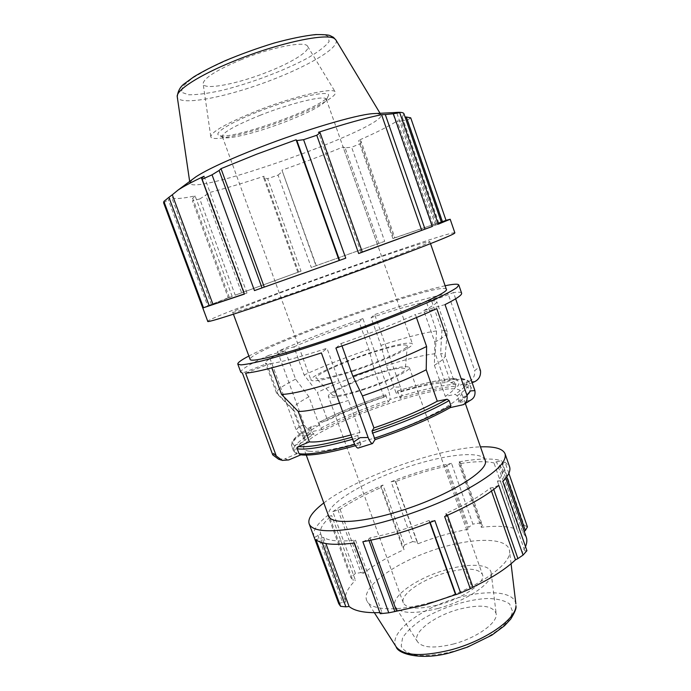 <?xml version="1.0" encoding="UTF-8"?>
<svg xmlns="http://www.w3.org/2000/svg" width="691" height="691" viewBox="0 0 691 691"><rect width="100%" height="100%" fill="white"/><g stroke="black" fill="none" stroke-linecap="round" stroke-linejoin="round"><path stroke-width="0.52" stroke-dasharray="3.46 2.59" d="M329.27 516.151L327.905 515.296L350.76 577.512L352.66 579.844L329.27 516.151L331.706 515.65L355.442 580.302L352.66 579.844M314.301 537.563L320.719 533.944C319.259 529.116 322.922 523.018 331.706 515.65M313.93 536.752C312.297 531.103 316.953 523.959 327.905 515.296M380.715 486.939L382.961 485.03L404.572 544.974L402.836 548.257L380.715 486.939L381.579 487.293L404.054 549.613L402.836 548.257M337.899 509.673L360.944 572.597L355.459 573.444L332.794 511.642L340.058 509.371C351.304 501.744 365.142 494.385 381.579 487.293M332.794 511.642C346.027 502.392 362.749 493.521 382.961 485.03M354.397 543.014L353.602 541.528L355.52 540.112C339.531 541.839 328.907 540.949 323.63 537.425L315.925 539.611M446.809 465.363L451.508 463.35L472.92 524.098L468.671 527.319L446.809 465.363L445.764 466.347L467.997 529.289L468.671 527.319M395.209 481.057L417.174 542.245L412.639 541.597L391.115 481.722L395.209 481.057L395.658 481.584C412.76 475.062 429.465 469.984 445.764 466.347M391.115 481.722C411.776 473.646 431.901 467.522 451.508 463.35M434.846 520.599L429.75 521.256L429.102 520.496C408.329 528.477 388.618 534.264 369.961 537.866L368.519 539.222L362.844 541.727M496.579 461.787L501.666 460.698L524.003 525.065L519.312 527.173L496.579 461.787L493.97 462.935L517.041 529.254L519.312 527.173M460.387 462.728L482.361 525.238L480.625 522.914L459.161 461.856L460.387 462.728L458.945 463.799C474.112 461.32 485.782 461.035 493.97 462.935M459.161 461.856C478.042 458.487 492.208 458.107 501.666 460.698M498.772 485.35L493.115 487.561L490.385 487.95C479.995 496.302 465.129 504.845 445.773 513.56L447.017 514.069L444.641 516.523M508.852 473.335L504.914 461.985L502.288 464.084L499.455 465.173L502.521 468.843C503.661 472.108 501.977 476.289 497.46 481.368L500.388 480.763L502.858 481.506M504.914 461.985L509.543 466.71M502.288 464.084L506.745 476.92M499.455 465.173L522.845 532.502L526.292 537.296M524.236 531.379L522.845 532.502M497.46 481.368L522.163 552.316L524.78 550.857L500.388 480.763M525.488 546.607L522.163 552.316M526.913 550.701L524.78 550.857M493.115 487.561L493.754 489.401M490.385 487.95L491.482 491.085M445.773 513.56L472.039 587.566L472.99 587.29M472.938 587.143L472.039 587.566M447.448 515.296L447.017 514.069M429.75 521.256L430.173 522.439M429.102 520.496L429.837 522.569M369.961 537.866L370.808 540.215M369.011 540.578L368.519 539.222M353.602 541.528L354.155 543.048M355.52 540.112L381.985 612.52L379.601 612.632M379.782 613.124L381.985 612.52M323.63 537.425L325.902 543.575M322.248 542.772L320.745 538.686M410.722 117.824L407.664 120.079L442.594 221.44L392.894 238.568L394.863 237.834L393.749 238.162L360.598 143.495L351.641 147.278L384.68 241.34L311.261 267.452L278.041 175.117L267.676 178.658L301.051 271.131L235.216 295.169L199.759 198.982L192.4 200.736L228.255 297.769L232.193 296.448L202.748 307.866M384.68 241.34L311.261 267.452M442.594 221.44L393.749 238.162M441.402 222.372L438.811 223.003L441.307 222.105M438.232 224.204L431.918 226.346L438.12 223.893M362.326 252.12L361.065 252.517L362.309 252.068M244.148 294.003L246.989 293.019L244.173 294.072M228.255 297.769L202.731 307.84M301.051 271.131L235.216 295.169M454.868 232.858C452 229.403 207.775 316.849 207.758 321.332M229.326 297.458L192.685 198.265L192.4 200.736M232.193 296.448L195.095 195.916C181.223 198.835 173.406 199.293 171.627 197.272L168.284 199.829L207.775 306.001M192.685 198.265L195.095 195.916M211.515 304.653L171.627 197.272M163.603 202.791L168.284 199.829M246.989 293.019L204.087 176.24M361.065 252.517L318.491 132.283M389.862 399.588L388.204 402.136C363.172 410.575 341.242 419.696 322.395 429.491L320.719 428.221L319.104 423.799L319.691 422.071C338.599 412.397 360.572 403.328 385.613 394.855L384.066 397.109L374.22 369.521L368.934 349.378L359.078 321.756L362.887 318.603L388.618 390.812L393.887 387.133L400.365 387.003C401.739 391.564 402.188 394.483 401.704 395.779L389.862 399.588C390.389 398.284 389.974 395.356 388.618 390.812M385.613 394.855L388.204 402.136M400.365 387.003L374.66 314.586L371.102 317.653L380.948 345.362L386.329 365.539L396.168 393.205L397.593 390.985C422.244 383.384 441.497 379.195 455.326 378.426L457.287 379.385L458.884 383.954L457.995 386.096C444.114 386.684 424.844 390.743 400.184 398.284L397.593 390.985M400.184 398.284L401.704 395.779M455.326 378.426L445.358 382.589L435.252 353.723L436.539 330.911L426.39 301.837L447.984 293.468L474.726 370.618L477.127 368.7L480.504 370.652M474.76 381.631L469.034 381.458C473.257 379.307 475.149 375.688 474.726 370.618M469.034 381.458L457.995 386.096M455.645 298.814L453.486 292.561L431.659 301.017L441.92 330.462L440.625 353.55L450.834 382.771L460.906 378.564C470.752 379.713 468.826 384.982 455.119 394.362L457.131 395.762L458.867 400.754L458.038 402.715C471.659 393.144 473.516 387.686 463.609 386.321L464.499 384.153L462.892 379.523L460.906 378.564M463.609 386.321L472.169 382.719M461.312 405.453L471.34 399.718M469.215 400.512L458.038 402.715M445.039 304.601L423.764 310.553L434.829 342.209L434.389 365.271L445.289 396.375L455.119 394.362M416.448 317.558L415.395 314.543L436.747 308.601M375.058 439.657L375.075 439.614C405.574 429.344 430.579 418.694 450.091 407.638L450.273 407.604M335.895 348.022L341.121 343.513L341.985 345.915M322.395 429.491L313.679 431.21L305.336 435.814L314.068 434.112C298.054 443.587 292.492 450.066 297.398 453.564L296.076 453.546L295.221 452.605L293.45 447.82L294.444 445.531L305.448 440.944L294.426 410.895L277.963 394.095L266.761 363.647L242.411 373.071M297.398 453.564L285.029 458.764L288.726 459.947M278.594 459.221L285.029 458.764M300.818 454.851L301.241 454.678C312.047 456.008 331.948 452.467 360.952 444.054L358.569 447.716L372.881 443.225M300.43 454.799L301.241 454.678M245.599 373.149L270.241 363.596L271.805 367.854M305.336 435.814C301.803 436.151 298.771 434.19 296.24 429.94L299.661 425.906L304.619 425.414L277.514 351.443L293.9 346.856L304.152 375.006L317.394 392.419L327.594 420.456L319.691 422.071M304.619 425.414C307.132 429.629 310.155 431.564 313.679 431.21M294.444 445.531C289.615 442.257 295.247 435.952 311.33 426.632L319.251 425.034L308.929 396.746L295.601 379.152L285.219 350.752L268.816 355.321L296.24 429.94M311.33 426.632L310.76 428.368L312.384 432.825L314.068 434.112M445.116 285.754C425.06 290.185 396.789 298.719 360.305 311.347C316.176 326.636 269.663 345.12 248.864 356.02M446.326 289.244C443.225 279.993 246.67 350.372 250.142 359.484M362.887 318.603C330.954 329.685 302.494 340.628 277.514 351.443M268.816 355.321C250.09 363.872 240.753 369.512 240.814 372.224M461.614 293.165C461.156 292.094 458.453 291.896 453.486 292.561M447.984 293.468C430.631 296.983 406.187 304.023 374.66 314.586M341.121 343.513C370.834 333.174 395.589 323.518 415.395 314.543M423.764 310.553C432.86 305.958 437.187 302.986 436.738 301.63C436.436 300.896 434.751 300.689 431.659 301.017M426.39 301.837C413.494 304.411 395.062 309.68 371.102 317.653M359.078 321.756C334.608 330.272 312.885 338.642 293.9 346.856M270.241 363.596C280.054 362.499 298.97 357.394 326.99 348.273L321.401 352.902M285.219 350.752C271.865 356.962 265.258 361.03 265.413 362.974L266.761 363.647M332.241 382.866L338.754 380.827L326.99 348.273M434.829 342.209C443.095 337.562 447.258 334.263 447.327 332.302L447.267 331.879C446.87 330.868 445.09 330.393 441.92 330.462M436.539 330.911C423.445 332.803 404.917 337.614 380.948 345.362M368.934 349.378C344.507 357.791 322.913 366.334 304.152 375.006M309.369 451.249C320.538 452.311 340.551 448.424 369.426 439.58C419.23 424.179 466.278 399.104 461.363 392.117C456.181 374.557 296.681 431.668 303.815 448.519C304.334 449.936 306.182 450.843 309.369 451.249M339.583 403.138L348.463 400.478L338.754 380.827M434.389 365.271C441.471 361.004 445.056 357.852 445.151 355.822L445.073 355.278C444.693 354.276 443.216 353.697 440.625 353.55M435.252 353.723C423.678 354.967 407.37 358.905 386.329 365.539M374.22 369.521C352.721 376.906 333.779 384.541 317.394 392.419M360.952 444.054L358.171 437.645L357.852 435.46L359.968 432.359L348.463 400.478M351.08 434.915L359.968 432.359M445.289 396.375C452.907 391.296 456.319 387.565 455.507 385.163C455.049 383.928 453.495 383.125 450.834 382.771M445.358 382.589C433.611 383.229 417.217 386.77 396.168 393.205M384.066 397.109C362.602 404.408 343.781 412.19 327.594 420.456M295.601 379.152C282.455 385.811 276.08 390.432 276.478 393.032L277.963 394.095M453.054 644.116C476.626 638.087 498.142 622.531 496.173 613.703C492.951 605.48 480.616 603.986 459.17 609.22C434.328 615.672 411.439 633.016 417.571 641.844C422.408 647.838 434.242 648.599 453.054 644.116M429.845 602.664C473.318 591.064 513.016 564.055 509.5 550.632C507.367 536.052 467.867 537.581 429.543 551.461C391.123 565.065 359.631 588.948 367.241 601.567C372.155 610.49 398.223 611.526 429.845 602.664M376.742 113.445L380.862 114.611C388.584 126.66 191.571 197.203 189.887 182.985L192.331 179.479M240.58 59.927C271.269 47.256 305.448 40.614 307.581 46.271C310.648 50.65 292.88 61.922 269.326 71.285C238.87 83.723 203.448 90.763 203.137 83.671C203.776 78.161 216.257 70.24 240.58 59.927M319.251 425.034C308.307 431.46 303.202 436.254 303.928 439.433L305.448 440.944M323.811 502.944C357.083 477.256 438.44 448.122 480.461 446.861M485.047 460.025C481.126 449.634 440.374 455.049 400.21 469.526C359.976 483.83 325.055 505.51 328.622 516.03M340.058 509.371L363.44 573.271C374.297 564.832 387.832 556.946 404.054 549.613M360.944 572.597L363.44 573.271M395.658 481.584L417.977 543.765C434.933 537.201 451.612 532.372 467.997 529.289M417.174 542.245L417.977 543.765M458.945 463.799L481.273 527.285C496.587 525.54 508.507 526.197 517.041 529.254M482.361 525.238L481.273 527.285M527.432 526.913L524.003 525.065M480.625 522.914L472.92 524.098M412.639 541.597L404.572 544.974M355.459 573.444L350.76 577.512M317.8 535.102L342.563 602.181L338.745 603.684M320.728 533.97L345.794 601.921C343.876 595.849 347.089 588.637 355.442 580.302M342.563 602.181L345.811 601.965M260.429 115.181C235.19 125.434 222.493 132.56 222.329 136.55L223.297 137.397C228.799 139.902 259.971 131.774 287.111 121.115C309.197 112.374 322.187 105.524 326.1 100.584L326.316 99.323C326.117 94.684 291.982 102.639 260.429 115.181M258.339 111.622C295.307 96.87 333.623 88.914 328.07 96.36C323.414 107.494 229.757 141.024 219.09 135.376C212.94 133.441 230.207 122.627 258.339 111.622M256.283 111.139C293.45 96.325 333.831 86.893 335.265 92.024C338.02 95.85 316.228 107.874 288.389 118.645C252.388 132.853 210.962 142.856 210.781 136.593C211.731 131.592 226.898 123.11 256.283 111.139M352.488 371.352C383.911 361.091 414.79 346.657 412.389 343.772C409.15 341.63 394.95 344.662 369.806 352.851C340.205 362.602 309.188 376.742 310.976 380.085C313.386 382.348 327.223 379.437 352.488 371.352M309.413 287.439C371.611 265.629 433.326 241.997 429.828 241.669C428.809 238.481 231.459 309.145 232.686 312.254C232.107 313.619 263.841 303.479 309.413 287.439M403.976 113.816L402.257 117.064L405.081 117.038M436.427 223.608L400.996 121.02L407.664 120.079M400.996 121.02L397.178 120.942C388.981 126.228 376.094 132.724 358.517 140.42L360.987 141.068L394.863 237.834M360.598 143.495L360.987 141.068M378.754 243.482L345.085 147.805L351.641 147.278M345.085 147.805L343.09 146.976C323.837 154.914 303.461 162.635 281.954 170.15L315.994 265.802M278.041 175.117L282.17 171.627M297.838 272.34L263.72 177.907L267.676 178.658M263.72 177.907L264.022 176.248C242.852 183.262 224.083 188.842 207.697 192.988L205.711 195.208L241.634 292.863M199.759 198.982L205.711 195.208M244.104 292.008L207.697 192.988M298.642 272.09L264.022 176.248M316.288 265.733L281.954 170.15M377.269 244.044L343.09 146.976M392.894 238.568L358.517 140.42M433.084 224.817L397.178 120.942M438.811 223.003L402.257 117.064M435.537 225.076L396.677 112.581M431.918 226.346L392.643 112.78M353.447 370.341C380.871 361.367 408.234 348.73 407.327 345.759C405.22 343.436 392.445 346.079 369.02 353.688C341.639 362.706 313.213 375.792 316.158 378.409C319.087 380.067 331.516 377.381 353.447 370.341M362.602 389.361C384.291 382.382 405.919 372.017 405.289 369.132C403.665 366.791 393.412 368.631 374.522 374.634C352.384 381.803 329.771 392.713 332.561 395.174C335.204 396.772 345.215 394.837 362.602 389.361M361.894 390.242C386.865 382.209 411.361 370.29 409.314 367.465C406.645 365.314 395.252 367.457 375.135 373.883C351.313 381.596 326.722 393.3 328.389 396.435C330.523 398.647 341.691 396.582 361.894 390.242M438.923 604.755C463.782 598.173 486.179 582.159 482.448 574.463C478.319 568.062 466.209 567.466 446.118 572.675C422.391 579.101 399.761 594.58 403.268 602.82C406.844 609.073 418.729 609.721 438.923 604.755M438.094 608.443C466.961 600.799 493.504 582.522 491.18 572.917C490.265 564.046 469.707 562.958 446.818 569.574C417.027 577.624 388.86 597.49 395.537 607.164C400.927 613.72 415.118 614.144 438.094 608.443M308.929 396.746C297.804 402.775 292.5 407.103 293.027 409.72L294.426 410.895M464.499 384.153C468.109 384.576 470.217 385.604 470.83 387.236C471.823 390.156 467.842 394.665 458.867 400.754M399.856 396.487C425.025 388.774 444.702 384.593 458.884 383.954M320.719 428.221C339.963 418.245 362.36 408.951 387.893 400.339M360.028 442.784L354.725 444.33M457.131 395.762C466.131 389.741 470.139 385.31 469.172 382.477C468.576 380.888 466.477 379.903 462.892 379.523M457.287 379.385C443.147 380.136 423.488 384.386 398.31 392.142M386.347 396.003C360.806 404.632 338.391 413.9 319.104 423.799M352.66 439.269L358.171 437.645M357.852 435.46L351.909 437.204M396.15 646.811C388.644 634.623 414.54 612.787 447.353 601.187C480.072 589.328 513.94 589.76 515.875 603.943M512.325 610.844L509.604 603.96C504.81 600.591 497.632 598.769 488.079 598.484C467.6 599.218 440.893 607.752 421.657 619.637C412.795 625.761 406.429 631.859 402.559 637.923L401.186 646.025C403.311 650.62 408.562 653.746 416.941 655.405C426.917 656.001 438.509 654.783 451.715 651.751C483.32 643.701 512.653 623.291 512.325 610.844M233.748 57.232L210.004 67.968L192.271 78.178L182.545 86.574L181.483 92.257L188.608 94.779C196.995 94.866 208.026 93.423 221.716 90.443C250.418 83.404 284.839 70.43 308.1 57.794C318.629 51.609 325.625 46.193 329.115 41.564L328.216 36.606C321.522 30.499 275.061 40.147 233.748 57.232M335.973 40.078C340.222 48.094 303.617 68.754 262.019 83.568C220.472 98.528 179.064 105.801 177.267 96.904M310.76 428.368C297.19 436.22 290.825 442.11 291.662 446.032L293.45 447.82M295.221 452.605L293.407 450.765C292.526 446.732 298.858 440.754 312.384 432.825M502.521 468.843L505.769 478.207M463.445 404.658L463.877 404.39M281.133 460.059L282.213 460.413M447.267 331.879L436.738 301.63M445.151 355.822L447.327 332.302M461.545 378.452C470.847 380.56 468.127 381.778 469.172 382.477L470.83 387.236C471.685 387.288 471.219 389.206 469.448 392.989C466.166 396.884 462.495 400.08 458.418 402.568M355.485 445.678L360.883 444.106M455.507 385.163L445.073 355.278M397.627 390.951C422.348 383.324 441.722 379.117 455.758 378.322M319.501 422.132C338.495 412.423 360.538 403.319 385.638 394.829M276.478 393.032L265.413 362.974M511.072 563.761L509.5 550.632M374.358 612.71L367.241 601.567M189.662 181.457L189.887 182.985M380.059 113.281L380.862 114.611M311.114 426.71C297.147 434.95 293.157 439.433 292.086 441.929L291.662 446.032L293.407 450.765L296.068 453.546M320.719 533.944L345.794 601.921M223.297 137.397L219.09 135.376M326.1 100.584L328.07 96.36M222.329 136.55L310.976 380.085M326.316 99.323L412.389 343.772M407.327 345.759L405.289 369.132M332.561 395.174L316.158 378.409M409.314 367.465L482.448 574.463M403.268 602.82L328.389 396.435M491.18 572.917L496.173 613.703M417.571 641.844L395.537 607.164M465.328 403.484L461.363 392.117M306.243 455.119L303.815 448.519M303.928 439.433L293.027 409.72M293.312 410.195L276.702 393.395M430.519 243.647L429.828 241.669M233.42 314.215L232.686 312.254M307.581 46.271L335.265 92.024M210.781 136.593L203.137 83.671"/><path stroke-width="1.04" d="M354.155 543.048L380.249 613.703L354.397 543.014C334.133 545.501 321.306 544.37 315.925 539.611L340.585 606.318L338.745 603.684L309.197 523.942C308.341 521.498 309.015 518.621 311.218 515.287C313.757 511.504 317.955 507.393 323.811 502.944M430.173 522.439L455.948 594.657L460.629 592.938L434.846 520.599C409.357 530.688 385.353 537.728 362.844 541.727L388.774 612.813L394.855 611.552L369.011 540.578M493.754 489.401L517.904 558.604L523.052 555.072L498.772 485.35C486.982 495.464 468.939 505.855 444.641 516.523L470.295 588.758L472.99 587.29L447.448 515.296M480.461 446.861C494.609 446.317 502.815 448.632 505.078 453.806L509.543 466.71C510.874 470.511 508.645 475.443 502.858 481.506L526.913 550.701L523.052 555.072M506.745 476.92L525.333 530.489L527.432 526.913L508.852 473.335M525.333 530.489L524.236 531.379M505.769 478.207L526.292 537.296C527.233 539.991 526.965 543.091 525.488 546.607M491.482 491.085L515.486 559.822C505.743 569.064 491.56 578.177 472.938 587.143M517.904 558.604L515.486 559.822M429.837 522.569L455.576 594.675L425.397 604.806L394.855 611.552M370.808 540.215L396.565 610.999M325.902 543.575L349.093 606.473L345.897 606.845L322.248 542.772M379.601 612.632C364.658 613.064 354.483 611.008 349.093 606.473M340.585 606.318L345.897 606.845M442.395 221.716L446.015 220.351L410.722 117.824L406.317 117.021L442.395 221.716L441.307 222.105M438.12 223.893L441.402 222.372L403.976 113.816C403.509 112.408 400.339 111.994 394.449 112.573L399.726 112.65L438.232 224.204L450.187 219.254L446.015 220.351M358.672 253.519L362.326 252.12L320.088 132.784L316.763 135.255L358.672 253.519L432.316 226.458L393.343 113.756L399.726 112.65M362.309 252.068L432.316 226.458M450.187 219.254L454.868 232.858L454.479 233.299C451.664 235.735 408.873 252.491 351.166 273.377C275.053 301.008 204.89 324.226 207.758 321.332L163.603 202.791L163.897 201.409L203.491 307.745L244.372 294.107L202.135 179.237L212.042 174.823L254.469 290.591L345.759 258.175L303.591 139.686L316.763 135.255M254.469 290.591L345.759 258.175M203.491 307.745L244.148 294.003M212.983 304.385L172.292 194.793L178.088 190.042C183.59 186.389 192.253 181.785 204.087 176.24L201.599 178.287L244.372 294.107M209.209 305.75L168.906 197.324L163.897 201.409M168.906 197.324L172.292 194.793M202.135 179.237L201.599 178.287M262.01 287.862L219.09 170.47L212.042 174.823M264.247 287.015L221.008 168.664L256.611 154.223L296.102 139.798L296.888 140.575L339.583 260.317M219.09 170.47L221.008 168.664M339.117 260.429L296.102 139.798M303.591 139.686L296.888 140.575M320.088 132.784L318.491 132.283C344.844 123.793 365.867 117.928 381.579 114.68L385.302 114.551L425.008 229.092M421.683 230.241L381.579 114.68M393.343 113.756L385.302 114.551M455.645 298.814L480.504 370.652C480.936 375.792 479.018 379.445 474.76 381.631L472.169 382.719M248.864 356.02C241.194 360.028 237.505 362.732 237.808 364.114L240.909 364.9C245.409 364.546 252.5 363.19 262.183 360.832C283.526 355.312 316.53 344.844 351.149 332.518C385.733 320.071 417.882 307.201 437.878 297.925C446.852 293.606 453.192 290.151 456.898 287.56L458.798 284.994L461.614 293.165C462.227 294.884 456.699 298.702 445.039 304.601L474.907 390.614L470.441 390.916L467.012 395.485C467.565 399.718 466.373 402.775 463.445 404.658L450.273 407.604M463.877 404.39L471.34 399.718C474.259 397.835 475.451 394.803 474.907 390.614M467.012 395.485L436.747 308.601C413.667 319.415 373.822 335.049 335.895 348.022L368.113 437.472L360.063 437.671L353.654 442.033L321.401 352.902C282.697 365.496 257.423 372.25 245.599 373.149L276.305 456.017L273.593 453.546L272.755 454.885L242.411 373.071L240.814 372.224L237.808 364.114M450.091 407.638L450.921 405.652L449.159 400.616L447.129 399.199L437.273 401.195L426.226 369.78L426.606 346.511L416.448 317.558M341.985 345.915L352.868 376.18L362.438 395.943L373.935 427.936L371.983 430.994L375.023 439.657L372.535 443.553C371.43 443.752 369.953 441.722 368.113 437.472M450.402 407.526C430.761 418.651 405.634 429.361 375.032 439.657L375.075 439.614M272.755 454.885L278.594 459.221L281.133 460.059M300.818 454.851L288.726 459.947L282.213 460.413L276.305 456.017M271.805 367.854L281.574 394.431L298.227 411.456L309.387 441.886L298.244 446.541L297.251 448.856L299.039 453.711L300.43 454.799M458.798 284.994C458.15 283.725 453.59 283.984 445.116 285.754M233.42 314.215L250.142 359.484C250.384 360.158 251.973 360.339 254.893 360.046C266.804 358.577 291.213 351.667 328.121 339.316C390.26 318.396 450.722 292.284 446.326 289.244L430.519 243.647M281.574 394.431C290.609 394.215 307.495 390.355 332.241 382.866M352.868 376.18C382.512 365.98 407.085 356.09 426.606 346.511M298.227 411.456C306.053 411.542 319.838 408.77 339.583 403.138M362.438 395.943C387.971 387.185 409.236 378.469 426.226 369.78M309.387 441.886C317.402 442.56 331.3 440.236 351.08 434.915M373.935 427.936C399.407 419.29 420.525 410.376 437.273 401.195M353.654 442.033C355.511 446.256 357.031 448.269 358.197 448.044L372.44 443.579M192.331 179.479L195.881 176.836C207.335 169.373 228.73 159.517 260.092 147.269C304.731 129.951 355.131 115.069 372.319 113.669L376.742 113.445M505.078 453.806C507.203 462.754 492.692 475.563 461.553 492.234C431.175 507.816 389.18 522.223 357.8 527.898C328.596 532.752 312.392 531.431 309.197 523.942M306.243 455.119L328.622 516.03C330.816 524.219 359.061 523.303 395.615 512.307C445.341 497.883 491.007 470.079 485.047 460.025L465.328 403.484M460.629 592.938L470.295 588.758M380.249 613.703L388.774 612.813M405.081 117.038L406.317 117.021M450.921 405.652C430.994 416.923 405.41 427.815 374.176 438.327M354.725 444.33C327.681 451.879 309.119 455.006 299.039 453.711M372.319 433.179C403.561 422.642 429.18 411.793 449.159 400.616M297.251 448.856C307.253 450.031 325.72 446.835 352.66 439.269M351.909 437.204C325.884 444.494 308.005 447.613 298.244 446.541M447.129 399.199C427.539 410.091 402.49 420.689 371.983 430.994M449.858 650.153C421.19 656.908 403.285 655.802 396.15 646.811C398.007 654.394 423.773 661.097 453.097 651.846L467.539 647.087L491.906 635.124L504.534 625.726L510.709 619.093C514.657 612.649 516.41 608.46 515.97 606.534L515.944 605.679C516.462 619.058 484.434 641.326 449.858 650.153M177.267 96.904L177.25 96.783C175.773 90.426 199.008 75.224 233.765 61.179C278.188 42.851 327.992 32.417 334.807 38.869L335.973 40.078M300.438 454.799C310.725 456.095 329.08 453.054 355.485 445.678M515.875 603.943L511.072 563.761M396.15 646.811L374.358 612.71M189.662 181.457L177.25 96.783C177.855 91.134 180.204 86.798 184.281 83.792L193.998 76.718C202.575 71.562 212.854 66.276 224.834 60.86C240.667 54.218 257.121 48.275 274.189 43.032C290.436 38.61 304.325 35.785 315.856 34.55C324.036 34.541 328.769 34.895 330.065 35.612L333.399 37.297L335.904 39.974L380.059 113.281M195.881 176.836L178.088 190.042M372.319 113.669L394.449 112.573"/></g></svg>
